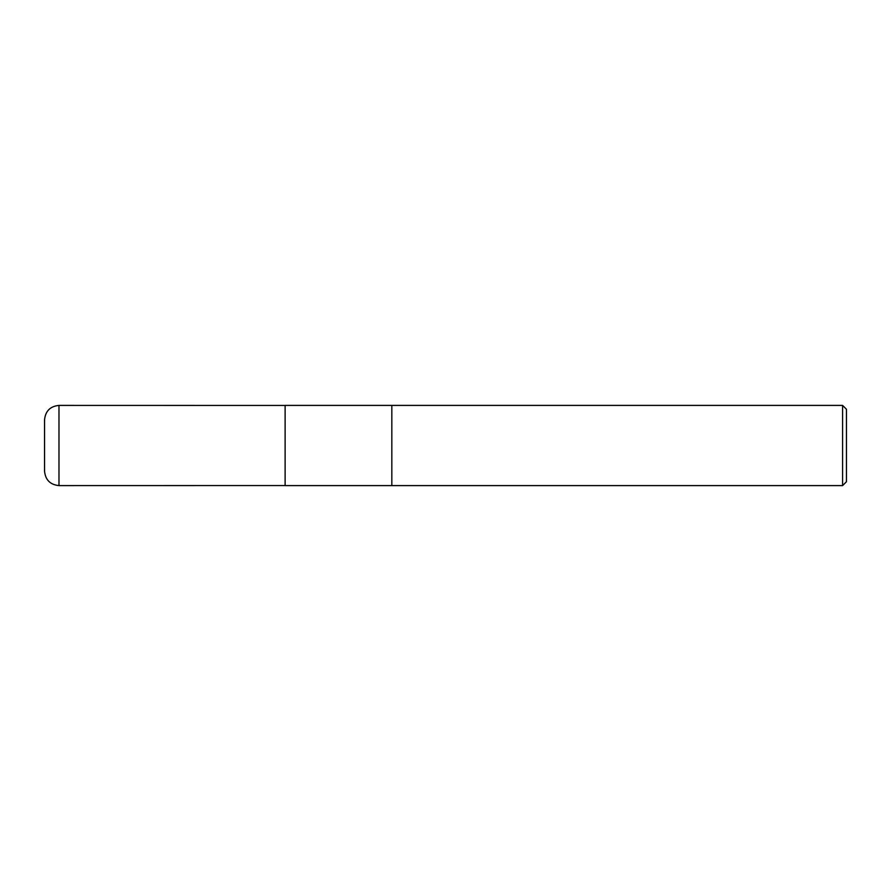 <?xml version="1.0" encoding="UTF-8"?>
<svg xmlns="http://www.w3.org/2000/svg" width="891" height="891" viewBox="0 0 891 891"><rect width="100%" height="100%" fill="white"/><g stroke="black" fill="none" stroke-linecap="round" stroke-linejoin="round"><path stroke-width="1.34" d="M842.596 485.595L846.45 481.741L846.45 409.259L842.596 405.405L391.828 405.405L391.828 485.595L391.828 405.405L285.12 405.405L285.12 485.595L842.596 485.595L842.596 405.405M58.984 485.595L58.984 405.405C50.219 406.263 45.408 411.074 44.55 419.839L44.55 471.161C45.408 479.926 50.219 484.737 58.984 485.595L285.12 485.55M44.606 469.902L44.55 471.161M44.606 421.098L44.55 419.839M285.12 405.45L58.984 405.405"/></g></svg>
